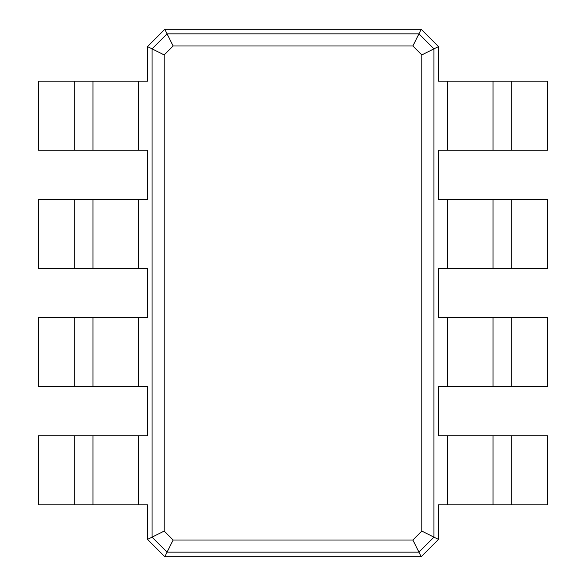 <?xml version="1.0" encoding="UTF-8"?>
<svg xmlns="http://www.w3.org/2000/svg" width="586" height="586" viewBox="0 0 586 586"><rect width="100%" height="100%" fill="white"/><g stroke="black" fill="none" stroke-linecap="round" stroke-linejoin="round"><path stroke-width="0.88" d="M164.791 29.3L421.209 29.3L438.489 46.58L438.489 81.132L447.579 81.132L447.579 150.236L438.489 150.236L438.489 199.343L447.579 199.343L447.579 268.447L438.489 268.447L438.489 317.553L447.579 317.553L447.579 386.657L438.489 386.657L438.489 435.764L447.579 435.764L447.579 504.868L438.489 504.868L438.489 539.42L421.209 556.7L164.791 556.7L147.511 539.42L147.511 504.868L138.421 504.868L138.421 435.764L147.511 435.764L147.511 386.657L138.421 386.657L138.421 317.553L147.511 317.553L147.511 268.447L138.421 268.447L138.421 199.343L147.511 199.343L147.511 150.236L138.421 150.236L138.421 81.132L147.511 81.132L147.511 46.58L164.791 29.3L167.061 33.849L418.939 33.849L433.94 48.85L433.94 537.15L418.939 552.151L167.061 552.151L152.06 537.15L152.06 48.85L167.061 33.849L173.134 45.986L412.866 45.986L421.803 54.923L421.803 531.077L412.866 540.014L173.134 540.014L164.197 531.077L164.197 54.923L173.134 45.986M421.209 29.3L412.866 45.986M438.489 46.58L421.803 54.923M147.511 46.58L164.197 54.923M511.234 81.132L511.234 150.236L547.61 150.236L547.61 81.132L447.579 81.132M447.579 435.764L547.61 435.764L547.61 504.868L447.579 504.868M438.489 539.42L421.803 531.077M511.234 150.236L447.579 150.236M511.234 199.343L511.234 268.447L547.61 268.447L547.61 199.343L447.579 199.343M447.579 317.553L547.61 317.553L547.61 386.657L447.579 386.657M511.234 268.447L447.579 268.447M421.209 556.7L412.866 540.014M164.791 556.7L173.134 540.014M147.511 539.42L164.197 531.077M74.766 504.868L74.766 435.764L38.39 435.764L38.39 504.868L138.421 504.868M138.421 150.236L38.39 150.236L38.39 81.132L138.421 81.132M74.766 435.764L138.421 435.764M74.766 386.657L74.766 317.553L38.39 317.553L38.39 386.657L138.421 386.657M138.421 268.447L38.39 268.447L38.39 199.343L138.421 199.343M74.766 317.553L138.421 317.553M493.046 81.132L493.046 150.236M493.046 435.764L493.046 504.868L493.046 435.764M493.046 199.343L493.046 268.447M493.046 317.553L493.046 386.657M92.954 504.868L92.954 435.764M92.954 150.236L92.954 81.132M92.954 386.657L92.954 317.553M92.954 268.447L92.954 199.343M511.234 435.764L511.234 504.868M511.234 317.553L511.234 386.657M74.766 150.236L74.766 81.132M74.766 268.447L74.766 199.343"/></g></svg>
